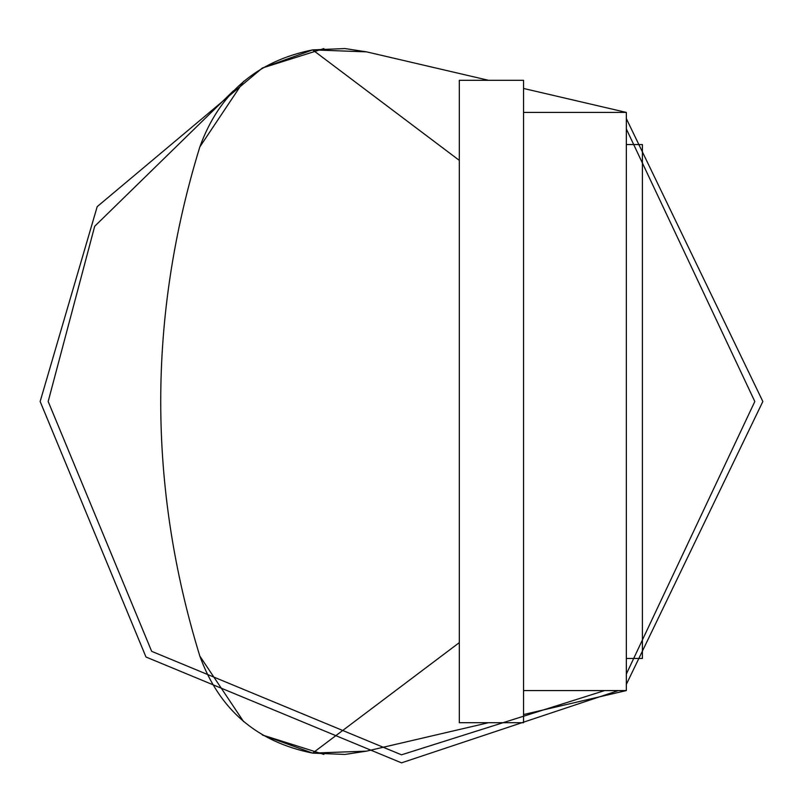 <?xml version="1.0" encoding="UTF-8"?>
<svg xmlns="http://www.w3.org/2000/svg" width="803" height="803" viewBox="0 0 803 803"><rect width="100%" height="100%" fill="white"/><g stroke="black" fill="none" stroke-linecap="round" stroke-linejoin="round"><path stroke-width="1.2" d="M323.9 754.418L262.35 734.986L312.658 753.114C256.85 741.952 219.249 709.621 199.847 656.121C147.692 486.377 147.692 316.623 199.847 146.879C219.249 93.379 256.85 61.048 312.658 49.886L366.59 51.864L344.959 48.561L312.658 49.886L262.35 68.014L323.9 48.581M523.556 690.58L626.34 690.58L626.34 112.42L523.556 112.42M626.34 690.58L523.556 714.54M366.59 751.136L344.959 754.439L312.658 753.114L366.59 751.136L488.555 722.7M243.68 721.726L199.847 656.121C147.692 486.377 147.692 316.623 199.847 146.879L243.68 81.274M312.658 49.886L459.316 160.379M488.555 80.3L366.59 51.864M459.316 642.621L312.658 753.114M523.556 88.46L626.34 112.42M762.85 401.5L626.34 684.377L762.85 401.5L626.34 118.623L762.85 401.5M618.31 690.58L401.5 762.85L145.985 657.015L40.15 401.5L97.203 206.632L262.35 68.014L97.203 206.632L40.15 401.5L145.985 657.015L401.5 762.85L618.31 690.58M604.649 690.58L401.5 754.82L151.667 651.333L48.18 401.5L94.684 226.285L233.593 90.629M626.34 128.952L754.82 401.5L626.34 674.048M626.34 144.54L642.4 144.54L642.4 658.46L626.34 658.46M523.556 401.5L523.556 80.3L459.316 80.3L459.316 722.7L523.556 722.7L523.556 401.5"/></g></svg>
